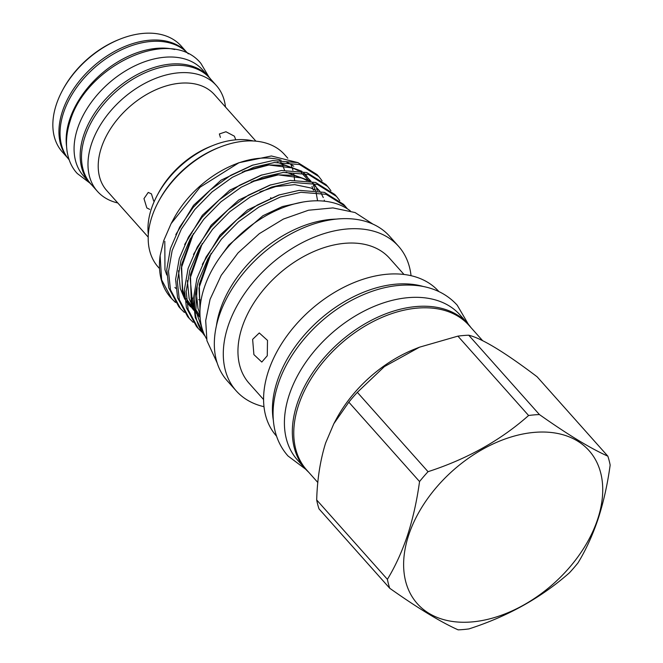 <?xml version="1.0" encoding="UTF-8"?>
<svg xmlns="http://www.w3.org/2000/svg" width="663" height="663" viewBox="0 0 663 663"><rect width="100%" height="100%" fill="white"/><g stroke="black" fill="none" stroke-linecap="round" stroke-linejoin="round"><path stroke-width="0.99" d="M350.313 210.859A97.071 63.88 138.3 0 0 269.659 213.718A97.071 63.88 138.3 0 0 204.163 287.966A97.071 63.88 138.3 0 0 206.574 338.909M470.962 327.588A108.939 71.695 138.3 0 0 467.962 323.842A108.939 71.695 138.3 0 0 416.132 306.555A108.939 71.695 138.3 0 0 313.267 371.835A108.939 71.695 138.3 0 0 305.278 468.774A108.939 71.695 138.3 0 0 308.643 472.189M467.962 323.842L460.039 314.95A108.939 71.695 138.3 0 0 408.209 297.654A108.939 71.695 138.3 0 0 305.345 362.934A108.939 71.695 138.3 0 0 297.356 459.882L305.278 468.774M188.325 53.869A79.726 52.468 138.3 0 0 121.503 49.775A79.726 52.468 138.3 0 0 63.515 112.851A79.726 52.468 138.3 0 0 69.267 159.932M174.734 49.501A79.726 52.468 138.3 0 0 69.615 119.696A79.726 52.468 138.3 0 0 66.499 145.935M210.544 78.988A79.726 52.468 138.3 0 0 208.704 76.742L202.605 69.897A79.726 52.468 138.3 0 0 135.782 65.397A79.726 52.468 138.3 0 0 77.538 128.589A79.726 52.468 138.3 0 0 83.546 175.968L89.646 182.806A79.726 52.468 138.3 0 0 91.66 184.894M208.704 76.742A79.726 52.468 138.3 0 0 141.874 72.242A79.726 52.468 138.3 0 0 83.637 135.434A79.726 52.468 138.3 0 0 89.646 182.806M67.692 157.985L62.305 151.935A79.601 52.385 -41.7 0 1 62.405 90.516A79.601 52.385 -41.7 0 1 120.16 39.067A79.601 52.385 -41.7 0 1 173.134 39.357A79.601 52.385 -41.7 0 1 181.181 46.029L186.568 52.079M67.502 157.728A79.601 52.385 -41.7 0 1 88.005 71.413A79.601 52.385 -41.7 0 1 179.234 46.195A79.601 52.385 -41.7 0 1 186.344 51.863M117.79 202.961A79.601 52.385 -41.7 0 1 105.492 198.063A79.601 52.385 -41.7 0 1 97.444 191.383A79.601 52.385 -41.7 0 1 116.315 104.754A79.601 52.385 -41.7 0 1 208.281 78.806A79.601 52.385 -41.7 0 1 216.32 85.477A79.601 52.385 -41.7 0 1 225.486 107.016M97.444 191.383L90.955 184.099A79.601 52.385 -41.7 0 1 109.826 97.469A79.601 52.385 -41.7 0 1 201.792 71.513A79.601 52.385 -41.7 0 1 209.831 78.193L216.32 85.477M148.205 237.105L106.784 190.612A72.118 47.463 -41.7 0 1 123.882 112.13A72.118 47.463 -41.7 0 1 207.196 88.618A72.118 47.463 -41.7 0 1 214.481 94.668L255.91 141.161M270.802 197.649A72.118 47.463 -41.7 0 1 270.587 198.245M279.106 159.609A77.289 50.869 -41.7 0 1 279.513 160.164M280.814 162.12A77.289 50.869 -41.7 0 1 284.51 170.25M597.736 518.98A115.022 75.698 -41.7 0 1 472.015 621.919A115.022 75.698 -41.7 0 1 408.623 535.314A115.022 75.698 -41.7 0 1 534.337 432.375A115.022 75.698 -41.7 0 1 597.736 518.98M348.837 402.184L419.546 481.553C416.928 500.656 412.95 518.499 407.604 535.082C402.035 551.624 395.297 566.376 387.399 579.329A130.238 85.709 -41.7 0 0 389.72 588.255C417.864 608.17 440.671 622.035 458.133 629.85A130.238 85.709 -41.7 0 0 468.948 628.914C507.767 616.391 541.29 597.661 569.509 572.733A130.238 85.709 -41.7 0 0 578.012 562.87C585.91 549.917 592.647 535.165 598.217 518.623C603.562 502.04 607.54 484.197 610.159 465.086A130.238 85.709 -41.7 0 0 607.838 456.161C590.592 448.478 567.785 434.613 539.425 414.566L468.724 335.205A130.238 85.709 138.3 0 0 457.901 336.133L419.546 347.172L384.374 366.614L357.34 392.322A130.238 85.709 138.3 0 0 348.837 402.184L333.829 423.723L325.608 443.033C320.212 460.412 317.245 479.39 316.69 499.96A130.238 85.709 138.3 0 0 319.019 508.886L389.72 588.255M287.792 158.208L284.576 154.595A84.591 55.675 138.3 0 0 219.735 147.194A84.591 55.675 138.3 0 0 158.358 201.867A84.591 55.675 138.3 0 0 151.868 216.867A84.591 55.675 138.3 0 0 158.25 267.139L159.526 268.573M336.1 219.121A101.331 66.69 138.3 0 0 220.108 310.093A101.331 66.69 138.3 0 0 216.42 325.74M411.043 275.692A108.691 71.529 138.3 0 0 398.529 246.271L389.562 236.21A108.691 71.529 138.3 0 0 298.458 230.078A108.691 71.529 138.3 0 0 219.055 316.234A108.691 71.529 138.3 0 0 227.243 380.819L236.21 390.872A108.691 71.529 138.3 0 0 263.99 406.692M398.529 246.271A108.691 71.529 138.3 0 0 307.417 240.13A108.691 71.529 138.3 0 0 228.014 326.287A108.691 71.529 138.3 0 0 236.21 390.872M403.999 274.465L389.546 258.238A94.03 61.883 138.3 0 0 310.732 252.926A94.03 61.883 138.3 0 0 242.036 327.456A94.03 61.883 138.3 0 0 249.131 383.33L263.584 399.557M438.898 291.587L438.823 291.505A108.691 71.529 138.3 0 0 347.71 285.363A108.691 71.529 138.3 0 0 268.308 371.52A108.691 71.529 138.3 0 0 276.504 436.105L276.579 436.188M423.218 286.474A108.691 71.529 138.3 0 0 277.151 381.449A108.691 71.529 138.3 0 0 273.297 420.027M482.614 340.658L468.998 325.376A108.691 71.529 138.3 0 0 377.885 319.234A108.691 71.529 138.3 0 0 298.483 405.4A108.691 71.529 138.3 0 0 306.679 469.984L317.85 482.515M298.093 162.667L271.391 155.979L239.011 162.7L200.044 187.215L171.104 223.63L163.703 240.694L160.123 255.653A95.547 62.877 138.3 0 0 170.797 297.687L175.496 302.477M171.245 298.184A95.547 62.877 138.3 0 0 175.057 301.831M160.123 255.653L161.631 279.885L171.7 298.706M180.543 308.626L178.811 306.687L168.742 287.866L166.769 269.501L170.424 248.584L179.623 227.185L193.157 207.486L210.312 189.983L230.641 175.355L252.164 165.302L272.65 160.595L297.886 162.609L317.08 174.609L318.812 176.549L299.618 164.548L274.374 162.534L253.888 167.242L232.373 177.303L212.044 191.93L194.881 209.425L181.347 229.125L172.156 250.523L168.501 271.44L170.474 289.806L180.543 308.626L184.339 312.406M189.378 318.547L187.646 316.607L177.585 297.786L175.612 279.421L179.267 258.504L188.458 237.105L201.991 217.406L219.155 199.911L239.484 185.284L260.998 175.223L281.485 170.515L306.729 172.529L325.923 184.529L327.646 186.469L308.461 174.468L283.217 172.455L262.73 177.162L241.208 187.223L220.878 201.85L203.723 219.345L190.19 239.053L180.991 260.451L177.336 281.369L179.308 299.726L189.378 318.547L193.173 322.326M198.22 328.475L196.488 326.527L186.419 307.707L184.447 289.35L188.101 268.424L197.301 247.034L210.834 227.326L227.989 209.831L248.318 195.204L269.841 185.143L290.328 180.435L315.563 182.449L334.757 194.45L336.489 196.397L317.295 184.389L292.051 182.375L271.573 187.082L250.05 197.143L229.721 211.77L212.566 229.274L199.033 248.973L189.833 270.371L186.179 291.289L188.151 309.654L198.22 328.475L202.016 332.246M322.085 180.792L318.812 176.549M330.928 190.712L327.646 186.469M339.771 200.632L336.489 196.397M205.116 336.216L195.262 317.635L193.289 299.27L196.944 278.352L206.143 256.954L219.668 237.255L236.832 219.751L257.161 205.124L278.675 195.063L299.162 190.356L324.406 192.369L343.6 204.378L345.324 206.317L326.138 194.317L300.894 192.303L280.408 197.01L258.893 207.063L238.564 221.691L221.401 239.194L207.867 258.893L198.676 280.292L197.193 285.745L195.834 310.756L203.16 331.666M347.379 208.828L345.324 206.317M252.628 339.348L253.896 354.606L261.794 362.056L267.264 355.766L267.504 340.392L259.283 332.959L252.628 339.348M149.714 209.392L146.821 207.917L143.979 198.61L148.247 192.419L151.437 193.878L153.675 201.013M220.398 137.407L219.37 133.967L225.959 131.746L234.404 136.197L235.556 139.288M219.735 147.194L217.978 147.89A80.944 53.272 138.3 0 0 159.253 200.209L158.358 201.867M197.193 285.745A95.547 62.877 138.3 0 0 205.082 336.141M293.784 166.272A84.591 55.675 138.3 0 0 286.772 162.244M281.129 160.164A84.591 55.675 138.3 0 0 236.948 163.546M239.011 162.7L234.975 164.3A84.591 55.675 138.3 0 0 173.598 218.981L171.104 223.63M333.829 423.723L336.265 419.173A108.691 71.529 -41.7 0 1 415.129 348.92L419.546 347.163M294.538 180.104A84.591 55.675 138.3 0 0 293.659 173.258M292.922 170.167A84.591 55.675 138.3 0 0 290.85 164.349M468.724 335.205C482.059 338.486 504.858 352.351 537.129 376.799L607.838 456.161M316.69 499.96L387.399 579.329M457.901 336.133L528.602 415.502C500.689 440.265 467.166 458.995 428.041 471.691L357.34 392.322M528.602 415.502A130.238 85.709 -41.7 0 1 539.425 414.566M419.546 481.553A130.238 85.709 -41.7 0 1 428.041 471.691M148.321 234.586A77.289 50.869 -41.7 0 1 157.247 195.295A77.289 50.869 -41.7 0 1 213.329 145.33A77.289 50.869 -41.7 0 1 253.382 140.987M157.247 195.295L158.515 192.933A72.118 47.463 -41.7 0 1 210.834 146.316L213.329 145.33M62.405 90.516L63.002 89.406A77.173 50.786 -41.7 0 1 118.992 39.531L120.16 39.067M317.577 200.798L316.052 192.253M315.497 190.455L313.458 185.474M311.022 181.281L303.488 173.209M300.306 170.996L285.272 165.377L267.802 164.905L244.175 171.137M324.597 201.204L324.248 200.127M323.271 197.541L321.008 193.024M319.856 191.201L312.323 183.129M309.14 180.916L294.115 175.297L276.645 174.833L253.009 181.065M192.237 235.522L181.571 264.769L182.408 290.891L184.596 297.082M186.502 300.903L193.787 310.317M199.223 314.726L199.994 315.232M201.071 245.443L190.414 274.697L191.242 300.811L193.439 307.01M195.999 311.958L200.135 317.627M209.914 255.371L199.29 284.377L199.986 310.35M307.044 176.391L304.292 173.374M301.963 171.311L277.3 162.278M253.15 164.963L221.019 180.203L193.521 205.339L175.811 234.619M315.886 186.311L313.127 183.303M310.806 181.231L286.143 172.198M261.993 174.883L229.854 190.132L202.364 215.26L184.654 244.539M178.521 270.67L180.295 288.521L184.803 299.253M186.643 302.104L190.571 306.845M270.827 184.803L238.697 200.052L211.207 225.18L193.488 254.468M187.356 280.59L189.137 298.441L193.646 309.173M196.157 312.944L199.414 316.773M279.67 194.723L247.531 209.972L220.041 235.108L202.331 264.388M196.157 291.38L197.972 308.361L199.961 314.08M302.9 202.049L282.455 206.541L262.913 215.732L228.884 245.028L220.058 257.169M305.742 469.288L287.982 455.953C281.427 448.528 277.018 439.768 274.747 429.674C271.706 415.502 272.808 400.435 278.054 384.465C288.944 350.545 319.11 316.765 353.81 299.162C377.065 287.319 399.325 282.927 420.582 286.002C435.566 288.438 447.774 294.836 457.213 305.195L468.418 324.364M208.961 77.032L200.914 63.424C170.3 25.434 85.925 65.803 70.063 121.329C62.504 145.048 67.866 163.653 77.314 173.54L89.903 183.096M217.149 362.91L206.939 340.707L205.696 320.602L210.072 299.32L221.227 275.311L238.067 252.885L259.316 233.666L283.366 219.072L308.494 210.229L332.95 207.909L355.053 212.533L372.938 224.127M200.077 308.452L198.999 287.891L211.107 253.423M200.011 315.663L195.701 309.629M193.298 304.789L192.444 302.568L190.132 278.187L202.248 243.528M259.913 191.889L275.8 186.568L294.695 184.637L310.839 187.969L315.953 190.521M192.593 307.276L186.303 298.715M184.463 294.869L182.723 289.83L181.331 267.968L193.422 233.583M251.078 181.969L278.303 174.866L301.914 178.007L307.11 180.593M316.442 188.831L317.809 190.729M242.235 172.04L268.921 164.988L292.822 167.988L298.275 170.673M301.474 172.836L309.033 180.891M311.983 186.353L313.408 190.223M201.088 300.066L198.693 299.659M193.331 298.358L191.01 297.596M175.861 288.38L174.908 287.435M166.786 275.021L164.963 269.708L164.797 241.299"/></g></svg>
